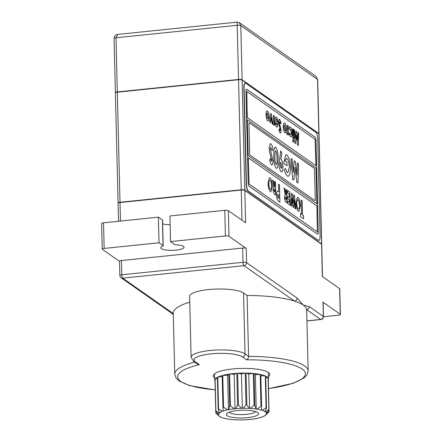 <?xml version="1.0" encoding="UTF-8"?>
<svg xmlns="http://www.w3.org/2000/svg" width="442" height="442" viewBox="0 0 442 442"><rect width="100%" height="100%" fill="white"/><g stroke="black" fill="none" stroke-linecap="round" stroke-linejoin="round"><path stroke-width="0.66" d="M262.244 410.314L266.09 407.778A26.912 6.47 -1.4 0 1 266.482 407.949L265.156 411.596A24.128 5.801 178.6 0 0 262.244 410.314L261.509 410.088A24.128 5.801 178.6 0 0 257.012 409.126L260.984 406.286A26.912 6.47 -1.4 0 1 261.598 406.413L261.509 410.088M254.835 405.364L256.006 408.972A24.128 5.801 178.6 0 0 250.354 408.425L254.067 405.292A26.912 6.47 -1.4 0 1 254.835 405.364L254.056 373.534L255.377 374.623L260.211 374.451A26.912 6.47 178.6 0 0 254.056 373.534M246.851 404.905L249.172 408.358A24.128 5.801 178.6 0 0 242.923 408.275L246.006 404.894A26.912 6.47 -1.4 0 1 246.851 404.905L246.072 373.076L248.769 373.976L253.288 373.457A26.912 6.47 178.6 0 0 246.072 373.076M238.437 405.082L241.686 408.309A24.128 5.801 178.6 0 0 235.448 408.695L237.592 405.132A26.912 6.47 -1.4 0 1 238.437 405.082L237.658 373.247L241.465 373.882L245.227 373.065A26.912 6.47 178.6 0 0 237.658 373.247M230.409 405.872L234.271 408.817A24.128 5.801 178.6 0 0 228.658 409.646L229.647 405.988A26.912 6.47 -1.4 0 1 230.409 405.872L229.63 374.043L234.172 374.335L236.813 373.302A26.912 6.47 178.6 0 0 229.63 374.043M223.553 407.209L227.663 409.844A24.128 5.801 178.6 0 0 223.221 411.032L222.95 407.369A26.912 6.47 -1.4 0 1 223.553 407.209L222.774 375.374L227.608 375.308L228.868 374.153A26.912 6.47 178.6 0 0 222.774 375.374M218.541 408.949L222.503 411.292A24.128 5.801 178.6 0 0 219.668 412.717L218.16 409.143A26.912 6.47 -1.4 0 1 218.541 408.949L217.762 377.114L222.199 376.711M215.867 410.927L219.293 413.01A24.128 5.801 178.6 0 0 218.348 414.535L215.74 411.137A26.912 6.47 -1.4 0 1 215.867 410.927L215.088 379.098L217.414 378.667M219.127 416.093L215.928 413.154A26.912 6.47 -1.4 0 1 215.79 412.955L218.354 414.828A24.128 5.801 178.6 0 0 219.127 416.093A24.128 5.801 178.6 0 0 219.387 416.309L220.05 416.397L219.773 416.579A24.128 5.801 178.6 0 0 222.685 417.867L223.414 418.088A24.128 5.801 178.6 0 0 227.917 419.049L228.923 419.204A24.128 5.801 178.6 0 0 234.575 419.751L235.757 419.817A24.128 5.801 178.6 0 0 242.006 419.9L243.244 419.867A24.128 5.801 178.6 0 0 249.481 419.48L250.658 419.359A24.128 5.801 178.6 0 0 256.272 418.53L257.266 418.331A24.128 5.801 178.6 0 0 261.708 417.143L261.725 416.95M261.708 417.143L262.426 416.883A24.128 5.801 178.6 0 0 265.261 415.458L265.476 415.198M268.929 411.85L265.869 414.955A24.128 5.801 178.6 0 0 266.581 413.64L269.056 411.646A26.912 6.47 -1.4 0 1 268.929 411.85M265.261 415.458L264.979 415.287L265.636 415.171A24.128 5.801 178.6 0 0 265.869 414.955M318.251 231.973L316.013 140.512A2.823 0.851 84.1 0 0 315.058 137.147L246.78 89.295A2.823 0.851 84.1 0 0 246.553 89.229A2.823 0.851 84.1 0 0 245.951 91.411L248.189 182.872A2.823 0.851 84.1 0 0 249.144 186.237L317.428 234.089A2.823 0.851 84.1 0 0 317.649 234.155A2.823 0.851 84.1 0 0 318.251 231.973L315.991 140.512A2.823 0.851 84.1 0 0 315.03 137.147L246.752 89.301A2.823 0.851 84.1 0 0 246.542 89.229M318.45 240.194A5.647 1.696 84.1 0 0 318.897 240.332A5.647 1.696 84.1 0 0 320.096 235.962L317.732 139.015A5.647 1.696 84.1 0 0 315.815 132.285L245.752 83.19A5.647 1.696 84.1 0 0 245.31 83.052A5.647 1.696 84.1 0 0 244.106 87.422L246.476 184.364A5.647 1.696 84.1 0 0 248.387 191.099L318.185 240.221A5.647 1.696 84.1 0 0 318.627 240.36A5.647 1.696 84.1 0 0 318.759 240.326M321.649 244.255A2.823 0.68 178.6 0 0 321.704 244.117A2.823 0.68 178.6 0 0 321.561 243.907L244.807 190.126A2.823 0.68 178.6 0 0 241.238 189.778L120.003 202.259A2.823 0.68 178.6 0 0 118.075 202.95A2.823 0.68 178.6 0 0 118.136 203.088M321.561 243.907L318.87 133.854L242.122 80.068L244.807 190.126M245.177 83.085A5.647 1.696 84.1 0 0 245.039 83.079A5.647 1.696 84.1 0 0 243.835 87.45L246.205 184.391A5.647 1.696 84.1 0 0 248.122 191.126L318.185 240.221M323.478 316.726L338.462 315.179A2.823 0.68 178.6 0 0 340.395 314.489A2.823 0.68 178.6 0 0 340.252 314.279L339.627 288.654L322.362 276.554L321.566 244.183L244.818 190.397L245.608 222.768L228.343 210.668L228.967 236.299A2.823 0.68 178.6 0 0 225.398 235.951L224.774 210.32A2.823 0.68 -1.4 0 1 228.343 210.668M121.428 260.531L121.777 274.786A2.823 0.68 178.6 0 0 119.843 275.482L119.495 261.222A2.823 0.68 -1.4 0 1 121.428 260.531L242.664 248.05A2.823 0.68 -1.4 0 1 246.233 248.398L228.967 236.299M246.233 248.398L246.581 262.653L297.134 298.074L303.256 305.063L309.245 306.566A2.823 2.608 125 0 1 306.632 309.582A66.72 16.039 178.6 0 0 303.256 305.063A66.72 16.039 178.6 0 0 294.521 301.09A66.72 16.039 178.6 0 0 247.078 295.46L243.542 292.98A27.68 6.652 178.6 0 0 212.779 289.223A27.68 6.652 178.6 0 0 189.607 296.361L191.099 357.285A27.68 6.652 -1.4 0 1 214.271 350.147A27.68 6.652 -1.4 0 1 245.028 353.904L243.542 292.98M340.252 314.279L322.986 302.179A2.823 0.68 -1.4 0 1 323.13 302.389L323.478 316.643A2.823 0.68 178.6 0 0 323.334 316.439L322.986 302.179M118.522 221.26L118.08 203.226A2.823 0.68 -1.4 0 1 120.014 202.535L241.249 190.049A2.823 0.68 -1.4 0 1 244.818 190.397M118.075 202.95L115.384 92.897A2.823 0.68 -1.4 0 1 117.318 92.207L238.553 79.72A2.823 0.68 -1.4 0 1 242.122 80.068M119.5 261.332L102.373 249.332A2.823 0.68 178.6 0 1 102.229 249.122L101.605 223.497A2.823 0.68 -1.4 0 1 103.538 222.807L158.391 217.155L159.021 242.785L163.054 245.614A2.823 0.68 -1.4 0 1 163.197 245.818A2.823 0.68 -1.4 0 1 162.728 246.211A11.652 2.801 178.6 0 0 160.766 247.824A11.652 2.801 178.6 0 0 172.485 250.343A11.652 2.801 178.6 0 0 184.065 247.255A11.652 2.801 178.6 0 0 176.314 244.813A2.823 0.68 -1.4 0 1 174.579 244.426L170.54 241.597L225.398 235.951M103.538 222.807L104.163 248.432L159.021 242.785M268.471 376.706A28.321 6.807 178.6 0 0 269.83 374.551A28.321 6.807 178.6 0 0 232.586 368.987A28.321 6.807 178.6 0 0 213.199 375.932A28.321 6.807 178.6 0 0 214.663 378.021M268.493 388.546A63.897 15.36 178.6 0 0 304.378 371.065A63.897 15.36 178.6 0 0 246.537 359.81C247.724 359.363 248.398 358.224 248.57 356.385A66.72 16.039 -1.4 0 1 308.146 370.871L306.66 309.947A66.72 16.039 178.6 0 0 306.632 309.582L320.721 319.456L306.925 320.875M189.751 302.173A66.72 16.039 178.6 0 0 173.258 313.207L174.75 374.131A66.72 16.039 -1.4 0 1 194.69 362.136M104.163 248.432A2.823 0.68 178.6 0 0 102.229 249.122M170.54 241.597L169.916 215.972L224.774 210.32M158.391 217.155L162.429 219.983A2.823 0.68 -1.4 0 1 162.573 220.193L163.197 245.818M162.662 223.867A11.652 2.801 178.6 0 0 170.131 224.724M318.953 133.926A2.823 0.68 178.6 0 0 319.008 133.788A2.823 0.68 178.6 0 0 318.864 133.578L242.111 79.798A2.823 0.68 178.6 0 0 238.542 79.45L117.307 91.93A2.823 0.68 178.6 0 0 115.379 92.621A2.823 0.68 178.6 0 0 115.439 92.759M339.627 288.654A2.823 0.68 -1.4 0 1 339.771 288.864L340.395 314.489M246.537 359.81L242.415 356.921A2.823 2.608 125 0 0 245.028 353.904L248.57 356.385L247.078 295.46M256.006 408.972L257.012 409.126M249.172 408.358L250.354 408.425M241.686 408.309L242.923 408.275M234.271 408.817L235.448 408.695M227.663 409.844L228.658 409.646M222.503 411.292L223.221 411.032M219.293 413.01L219.95 412.889L219.668 412.717M218.354 414.828L218.84 414.668L218.348 414.535M265.736 377.479L268.09 377.794L268.869 409.623A26.912 6.47 -1.4 0 1 269.007 409.822L266.576 413.347L266.09 413.508L266.581 413.64M266.576 413.347A24.128 5.801 178.6 0 0 265.543 411.867L268.869 409.623M265.156 411.596L264.88 411.778L265.543 411.867M237.382 410.524A16.122 3.879 -1.4 0 1 258.056 412.745A16.122 3.879 -1.4 0 1 242.559 417.961A16.122 3.879 -1.4 0 1 226.823 413.508A16.122 3.879 -1.4 0 1 237.382 410.524M260.846 375.761L265.31 375.943A26.912 6.47 178.6 0 0 260.819 374.584L261.598 406.413M265.31 375.943L266.09 407.778M266.482 407.949L265.703 376.12A26.912 6.47 178.6 0 1 268.09 377.794M269.007 409.822L268.228 377.993A26.912 6.47 178.6 0 1 268.521 378.899L268.366 372.462M268.272 379.811L268.283 379.811A26.912 6.47 178.6 0 0 268.521 378.899M268.283 379.811L269.056 411.646M215.79 412.955L214.961 379.302A26.912 6.47 178.6 0 0 214.718 380.214A26.912 6.47 178.6 0 0 215.005 381.114M218.16 409.143L217.381 377.308A26.912 6.47 178.6 0 0 215.088 379.098M222.95 407.369L222.171 375.534A26.912 6.47 178.6 0 0 217.762 377.114M228.868 374.153L229.647 405.988M236.813 373.302L237.592 405.132M245.227 373.065L246.006 404.894M253.288 373.457L254.067 405.292M260.211 374.451L260.984 406.286M229.216 412.187A13.343 3.21 178.6 0 0 229.741 412.695A13.343 3.21 178.6 0 0 243.592 414.557A13.343 3.21 178.6 0 0 255.603 411.541M318.87 133.854A2.823 0.68 -1.4 0 1 319.013 134.059L321.704 244.117M321.566 244.183A2.823 0.68 -1.4 0 1 321.71 244.387L322.5 276.653M199.375 364.667L197.325 363.981L193.568 361.352A2.823 2.608 -55 0 0 195.259 361.777L199.375 364.667A63.897 15.36 178.6 0 0 215.221 389.85M173.297 314.754L171.601 313.146A2.823 2.608 -55 0 0 173.27 313.577L122.738 278.151L243.967 265.67L294.521 301.09A2.823 2.608 125 0 0 297.134 298.074M318.864 133.578L317.544 79.422L315.781 76.245L317.688 79.626A2.823 0.68 178.6 0 0 317.544 79.422L240.791 25.636L239.31 22.658M238.542 79.45L237.116 22.255M242.111 79.798L240.791 25.636A2.823 0.68 178.6 0 0 237.221 25.288L115.986 37.774L117.892 34.393C116.257 35.045 114.351 34.852 114.053 38.465L114.053 38.465A2.823 0.68 178.6 0 1 115.986 37.774L117.307 91.93M317.638 234.155A2.823 0.851 84.1 0 0 318.223 231.973M247.349 119.793L248.2 155.65L316.859 203.751L315.986 167.894L247.349 119.793L248.222 155.65L316.859 203.751M247.266 117.605L315.931 165.7L315.113 139.34L246.829 91.488L247.266 117.605L315.931 165.7M248.277 157.844L249.067 184.049L317.345 231.895L316.914 205.939L248.277 157.844L249.095 184.043L317.389 231.912M246.758 91.477L247.293 117.605M267.559 113.146C267.029 112.937 266.775 113.66 266.786 115.307L267.692 118.622C268.217 118.826 268.471 118.113 268.46 116.478L267.333 113.075M284.764 125.202C284.234 124.998 283.979 125.716 283.991 127.368L284.897 130.677C285.421 130.882 285.676 130.169 285.665 128.539L284.538 125.13M277.278 123.876L275.664 122.738L276.499 124.959L277.035 124.821L277.278 123.876M275.664 122.738L276.471 124.959L277.035 124.821M267.532 113.146C267.001 112.942 266.747 113.66 266.758 115.312L266.786 115.307M266.758 115.312L267.664 118.627M284.736 125.208C284.212 124.998 283.952 125.721 283.963 127.368L283.991 127.368M283.963 127.368L284.869 130.683M276.471 124.959L277.007 124.826L276.471 124.959M267.078 110.859L267.493 110.997C268.46 111.959 269.029 113.959 269.189 116.992L268.753 120.263L267.736 120.793M273.465 115.351L274.195 115.859L274.427 125.301M272.99 122.318L273.278 122.699M273.217 122.677L273.465 115.329L274.222 115.854L274.454 125.318L273.808 124.865L273.775 123.699L273.117 124.567M279.742 121.705L279.289 122.594L281.073 130.506C281.051 132.489 280.714 133.324 280.051 133.014M279.609 121.655L279.316 122.589L281.101 130.5C281.079 132.484 280.736 133.324 280.079 133.014L278.863 130.136L279.388 128.942L280.001 130.699L280.35 130.086L278.565 122.196C278.576 119.904 278.968 118.97 279.736 119.395L281.129 123.08L280.499 123.843L279.769 121.699M279.709 119.401L279.355 119.268L281.106 123.086L280.493 123.821M279.366 128.942L280.001 130.699M287.438 125.136L288.162 125.65L288.394 135.092M286.963 132.103L287.25 132.489M287.184 132.467L287.438 125.119L288.19 125.644L288.422 135.108L287.775 134.655L287.748 133.49L287.09 134.357M292.505 128.694L293.234 129.202L293.466 138.644M295.582 143.551L296.35 135.213L295.604 143.567L294.831 143.026L293.803 129.578L294.538 130.114L295.19 138.606L295.891 131.042L296.599 131.561L297.67 140.346L297.947 132.478L298.682 133.02L298.289 145.451M292.996 139.186L293.632 141.175L293.19 142.385M290.212 126.92L289.737 126.749L290.212 126.92C291.228 127.777 291.825 129.788 292.002 132.954C291.969 135.976 291.444 137.224 290.427 136.7M289.98 128.981L290.306 129.086L289.554 129.534L288.935 127.887L290.239 126.915C291.256 127.777 291.853 129.788 292.029 132.954C291.996 135.976 291.471 137.224 290.455 136.694L289.024 133.633L289.62 133.014L290.4 134.534C290.974 134.849 291.267 134.141 291.272 132.407L290.306 129.086M290.278 129.086L289.527 129.539M289.593 133.014L290.372 134.539M284.283 122.92L284.698 123.053C285.67 124.014 286.234 126.014 286.394 129.047L285.957 132.318L284.941 132.854M275.819 117.003L276.311 117.18C277.3 118.069 277.874 120.058 278.029 123.147C278.04 126.13 277.554 127.418 276.582 126.998M276.112 119.08L275.675 119.638L275.023 118.268L276.333 117.174C277.327 118.064 277.902 120.053 278.057 123.141C278.062 126.13 277.582 127.412 276.609 126.992C275.587 126.064 275.007 124.003 274.874 120.821L274.863 120.384L277.289 122.086L276.377 119.163M276.349 119.163L275.653 119.638M274.863 120.406L277.289 122.086M270.791 113.472L271.206 113.76L272.775 124.147M271.106 117.484L270.449 122.511L269.681 121.975L270.797 113.456L271.228 113.76L272.808 124.163L272.04 123.627L271.106 117.484L270.427 122.495M269.211 116.986L268.78 120.263L267.758 120.793C266.78 119.837 266.2 117.832 266.029 114.776C266.051 111.832 266.548 110.572 267.515 110.997C268.487 111.953 269.056 113.953 269.211 116.986L269.189 116.992M267.493 110.997L267.095 110.859M268.156 120.915L267.758 120.793M273.775 123.699L273.145 124.567L272.836 124.119L273.018 122.312L273.305 122.699M280.377 133.114L280.079 133.014M287.748 133.49L287.118 134.357L286.803 133.909L286.991 132.103L287.278 132.484M292.505 128.672L293.261 129.197L293.494 138.661L292.737 138.131L292.505 128.672M297.947 132.478L298.709 133.014L298.317 145.468L297.532 144.915L296.35 135.213M296.599 131.561L297.698 140.346M295.891 131.042L296.626 131.556M295.19 138.606L294.538 130.114M293.803 129.578L294.565 130.114M293.013 139.186L293.659 141.169L293.212 142.379L292.687 140.457L293.107 139.224M290.935 136.849L290.455 136.694M286.422 129.047L285.985 132.318L284.968 132.849C283.985 131.893 283.41 129.887 283.239 126.832C283.256 123.887 283.753 122.627 284.725 123.053C285.698 124.014 286.261 126.009 286.422 129.047L286.394 129.047M284.698 123.053L284.3 122.915M285.361 132.97L284.968 132.849M277.04 127.136L276.609 126.992M276.311 117.18L275.83 116.997M274.581 189.298C274.156 188.795 273.902 189.054 273.83 190.082L274.941 192.16L274.874 189.502L274.09 189.104M285.941 197.259C285.515 196.756 285.267 197.016 285.189 198.038L286.3 200.121L286.234 197.463L285.449 197.066M298.024 199.85C297.157 199.508 296.72 200.668 296.715 203.331C296.858 206.11 297.372 207.944 298.262 208.828L298.643 208.95L298.262 208.828C299.14 209.199 299.582 208.027 299.577 205.315L298.974 201.497L297.659 199.734M278.836 198.37L278.747 194.828L278.394 194.579L277.852 194.336L277.499 195.662L277.797 197.303L278.521 198.149M270.079 180.286C269.211 179.944 268.775 181.104 268.769 183.773C268.913 186.552 269.427 188.38 270.311 189.264L270.338 189.259C271.222 189.635 271.664 188.463 271.653 185.75L271.051 181.927L270.106 180.286C269.239 179.944 268.802 181.104 268.797 183.767C268.935 186.546 269.449 188.38 270.338 189.259L270.714 189.386M270.106 180.286L269.742 180.165M274.554 189.298C274.128 188.8 273.874 189.06 273.802 190.082L274.941 192.16M285.913 197.259C285.488 196.762 285.239 197.022 285.162 198.044L286.3 200.121M297.996 199.856C297.129 199.508 296.692 200.668 296.692 203.337L296.715 203.331M296.692 203.337C296.831 206.116 297.344 207.944 298.234 208.828M277.852 194.336L277.499 195.662M277.471 195.662L277.797 197.303M277.769 197.309L278.493 198.149M270.311 189.264L270.697 189.386M274.681 181.557L275.41 182.065L275.725 194.994M272.664 180.143L273.471 180.706L274.791 187.181L274.681 181.535L275.438 182.065L275.753 195.01L274.874 194.397C273.896 194.06 273.294 192.436 273.073 189.519L273.775 186.706L272.659 180.115L273.499 180.706L274.819 187.176M284.024 188.104L284.83 188.668L286.151 195.143L286.04 189.496L286.77 190.027L287.085 202.955M291.46 193.314L292.228 193.85L293.151 202.723L293.692 194.861L294.449 195.408L295.742 209.016M293.626 207.541L294.168 199.79L293.654 207.558L292.919 207.044L291.98 198.281L291.565 206.094M301.168 200.115L302.146 200.801L302.494 214.967L303.499 215.674L303.577 218.751M300.505 213.574L301.488 214.265L301.168 200.093L302.173 200.801L302.521 214.967L303.527 215.674L303.604 218.768L300.582 216.652L300.505 213.552L301.51 214.26M297.383 197.342L297.941 197.53C299.295 198.85 300.085 201.635 300.306 205.878L298.831 211.315M287.554 190.574L289.792 192.143L290.107 205.071M287.692 196.386L289.206 197.419L289.118 193.933L287.609 192.878L287.549 190.552L289.814 192.143L290.134 205.088L287.869 203.502L287.808 201.176L289.322 202.237L289.261 199.745L287.748 198.69L287.692 196.364L289.206 197.419M287.814 201.198L289.322 202.237M278.488 184.226L279.471 184.911L279.891 202.154M277.51 191.193L278.675 191.729L278.488 184.203L279.499 184.911L279.919 202.171L278.797 201.386C277.521 200.906 276.753 198.762 276.488 194.95C276.46 192.607 276.814 191.353 277.537 191.193L278.675 191.729M269.465 177.778L270.018 177.96C271.377 179.286 272.161 182.065 272.382 186.314L270.913 191.751L270.382 191.579C269.04 190.215 268.255 187.425 268.04 183.209L269.482 177.778L270.045 177.96C271.405 179.281 272.189 182.065 272.41 186.314L270.929 191.751M286.04 189.496L286.797 190.027L287.112 202.972L286.234 202.359C285.256 202.022 284.659 200.392 284.433 197.48L285.134 194.668L284.018 188.077L284.858 188.668L286.178 195.137M293.692 194.861L294.477 195.408L295.77 209.038L294.991 208.491L294.168 199.79M292.228 193.85L293.179 202.723M292.007 198.276L291.587 206.11L290.808 205.563L291.466 193.298L292.25 193.85M297.963 197.524C299.322 198.845 300.112 201.629 300.333 205.878L298.847 211.315L298.306 211.143C296.958 209.779 296.173 206.989 295.963 202.773L297.4 197.342L297.941 197.53M275.769 150.833L275.09 151.705L274.907 157.009C274.819 160.236 275.217 162.783 276.106 164.651L276.106 164.651C276.963 163.993 277.25 161.86 276.979 158.242C277.062 155.065 276.659 152.595 275.769 150.833L275.548 150.766M280.908 162.485C280.394 162.33 280.145 163.065 280.162 164.7L281.051 168.115C281.576 168.28 281.836 167.535 281.825 165.877L280.698 162.418M280.885 162.485C280.366 162.33 280.118 163.07 280.134 164.7L281.245 168.181M275.742 150.833L275.068 151.705L274.907 157.009M274.88 157.015C274.797 160.242 275.195 162.783 276.079 164.656M278.117 159.098L277.808 166.695L276.764 168.435L276.222 168.253C274.51 165.877 273.681 161.86 273.742 156.197L273.852 150.335L275.073 147.042L275.648 147.247C277.349 149.54 278.173 153.49 278.117 159.098L277.78 166.7L276.753 168.435M272.935 160.993L272.957 160.993C272.929 164.054 272.405 165.341 271.382 164.86L269.515 160.429L270.322 158.59L271.283 161.291L271.802 160.347L269.835 153.236L269.051 148.186L270.266 143.672L270.835 143.871C271.797 144.661 272.51 146.556 272.985 149.556L272.029 150.728L270.902 147.424L270.184 148.799L272.935 160.993C272.902 164.054 272.377 165.347 271.355 164.866M270.67 147.352L270.211 148.794L272.957 160.993M272.985 149.556L272.023 150.705M280.769 150.86L281.825 153.147L280.858 159.197C282.09 160.463 282.792 163.026 282.968 166.888C282.957 170.59 282.35 172.198 281.134 171.717M285.847 154.717L286.748 155.026C288.908 156.993 290.162 161.341 290.516 168.076L289.836 174.38L288.278 176.352M285.223 168.408L287.239 172.474L287.869 172.678L289.377 167.264C289.123 162.8 288.278 159.905 286.836 158.59L286.212 158.385L285.079 160.899L286.941 162.203L287.029 165.767M287.869 172.678L287.239 172.474M297.427 163.01L298.588 163.822L297.98 182.999M294.262 160.794L295.372 161.573L297.024 175.12L297.433 162.993L298.61 163.822L298.002 183.016L296.792 182.17L294.974 167.209L293.825 180.087L292.626 179.248L291.04 158.518L292.223 159.341L293.223 172.435L294.262 160.772L295.4 161.568L297.046 175.115M291.046 158.54L292.195 159.347L293.223 172.435M294.974 167.209L293.803 180.071M275.648 147.247L275.675 147.247C277.377 149.534 278.2 153.484 278.145 159.098M275.073 147.042L275.675 147.247M271.847 165.015L271.382 164.86M270.835 143.871L270.858 143.871C271.819 144.656 272.537 146.551 273.007 149.551M270.266 143.672L270.858 143.871M270.322 158.59L271.471 161.347M279.001 164.059L280.775 150.821L281.847 153.142L280.885 159.197C282.112 160.463 282.819 163.021 282.99 166.883C282.985 170.584 282.372 172.198 281.162 171.717C279.93 170.479 279.211 167.932 279.001 164.059M281.664 171.883L281.162 171.717M289.836 174.38L288.294 176.352L287.317 176.032L285.709 173.977L284.427 170.38L285.245 168.402L287.261 172.468M290.516 168.076L289.858 174.38M286.748 155.026L286.77 155.02C288.93 156.987 290.184 161.341 290.543 168.076M286.941 162.203L287.051 165.783L283.819 163.518L283.786 162.656L285.863 154.717L286.77 155.02M286.234 158.385L285.101 160.894L286.963 162.197M315.013 200.629A1.111 0.337 84.1 0 0 315.251 199.767L314.511 169.557A1.111 0.337 84.1 0 0 314.135 168.231L249.277 122.782A1.111 0.337 84.1 0 0 249.189 122.754A1.111 0.337 84.1 0 0 248.951 123.616L249.691 153.827A1.111 0.337 84.1 0 0 250.067 155.153L314.925 200.602A1.111 0.337 84.1 0 0 315.013 200.629A1.111 0.337 84.1 0 0 315.251 199.767L314.511 169.557A1.111 0.337 84.1 0 0 314.135 168.231L249.277 122.782A1.111 0.337 84.1 0 0 249.189 122.754M227.608 375.308L228.453 409.833M234.172 374.335L235.017 408.867M241.465 373.882L242.304 408.408M248.769 373.976L249.614 408.507M255.377 374.623L256.222 409.154M309.245 306.566L323.334 316.439A2.823 2.608 125 0 1 320.721 319.456A2.823 0.851 -95.9 0 0 320.942 319.522A2.823 2.823 0 0 0 323.478 316.643M120.014 202.535L120.467 221.061M241.984 220.232L241.249 190.049M241.238 189.778L238.553 79.72M117.318 92.207L120.003 202.259M242.415 356.921A24.857 5.973 178.6 0 0 211 353.86A24.857 5.973 178.6 0 0 195.259 361.777M171.601 313.146L121.047 277.725A2.823 2.608 -55 0 0 122.738 278.151A2.823 0.851 84.1 0 1 121.777 274.786L243.012 262.305L242.664 248.05M162.429 219.983L163.054 245.614M243.012 262.305A2.823 0.851 84.1 0 0 243.967 265.67A2.823 2.608 125 0 0 246.581 262.653A2.823 0.68 178.6 0 0 243.012 262.305M319.008 133.788L317.688 79.632A2.823 0.68 178.6 0 0 317.688 79.626M214.718 380.214L214.563 373.777M306.93 320.964L320.942 319.522M308.146 370.871L306.941 374.938L304.394 377.711L293.416 383.231L268.498 388.645M215.221 389.949L189.662 385.639L178.911 380.838L176.176 378.17L174.75 374.131M193.568 361.352L191.099 357.285M119.843 275.482A2.823 2.823 0 0 0 121.047 277.725M115.379 92.621L114.053 38.465M315.787 76.251L239.371 22.697L237.122 22.117L117.887 34.393"/></g></svg>
